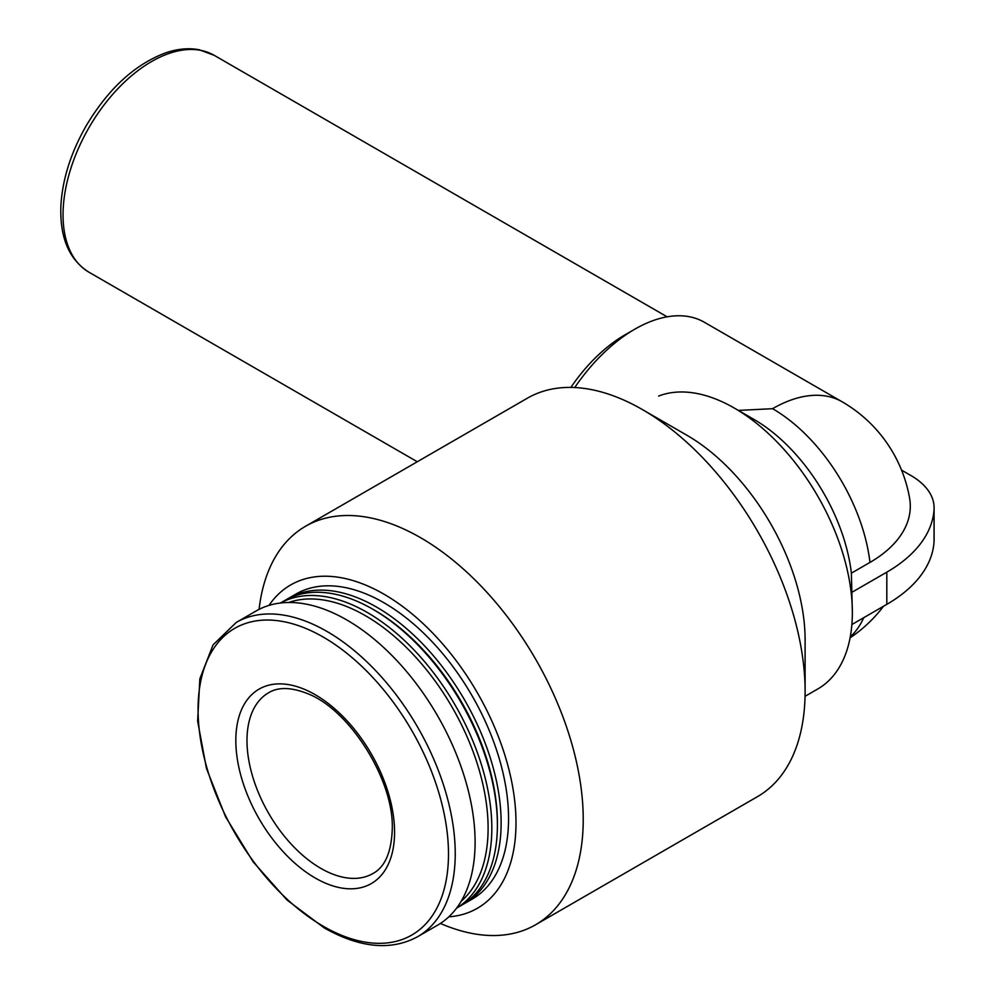 <?xml version="1.0" encoding="UTF-8"?>
<svg xmlns="http://www.w3.org/2000/svg" width="995" height="995" viewBox="0 0 995 995"><rect width="100%" height="100%" fill="white"/><g stroke="black" fill="none" stroke-linecap="round" stroke-linejoin="round"><path stroke-width="1.49" d="M869.953 562.424A139.138 80.334 -120 0 0 772.568 408.684A139.138 80.334 -60 0 1 842.131 401.793A139.138 139.138 0 0 1 909.592 498.134A137.733 79.513 0 0 1 869.953 562.424L851.372 573.157L852.354 612.547A166.961 96.391 -120 0 0 734.298 408.062A166.961 96.391 -120 0 0 658.653 396.047M851.372 573.157A139.138 80.334 -120 0 0 753.974 419.417L734.298 408.062M805.042 696.326L817.778 688.975A166.961 96.391 -120 0 0 852.354 612.547M574.724 387.54A139.138 80.334 -60 0 1 634.835 329.171A139.138 80.334 -60 0 1 704.398 322.28L842.131 401.793M772.568 408.684L738.377 410.413M570.869 387.416A125.221 72.299 -60 0 1 624.997 334.842L634.835 329.171M440.35 923.484L444.889 925.313A230.069 132.832 -120 0 0 535.584 924.765L757.456 796.672A230.069 132.832 -120 0 0 805.104 691.351L805.104 639.835A166.961 96.391 -120 0 0 687.047 435.35L642.422 409.579A230.069 132.832 -120 0 0 527.387 398.187L305.515 526.28A230.069 132.832 -120 0 0 259.707 604.55L259.011 609.4M805.104 691.351A230.069 132.832 -120 0 0 642.422 409.579M535.584 924.765A230.069 132.832 -120 0 0 535.584 659.113A230.069 132.832 -120 0 0 305.515 526.28M448.795 916.843A186.687 107.783 -120 0 0 477.339 692.744A186.687 107.783 -120 0 0 268.986 605.408M462.762 904.53A176.165 101.714 -120 0 0 464.64 903.497L472.078 899.194A176.165 101.714 -120 0 0 472.078 695.779A176.165 101.714 -120 0 0 295.913 594.065L288.475 598.368A176.165 101.714 -120 0 0 286.635 599.475M464.64 903.497A176.165 101.714 -120 0 0 464.64 700.07A176.165 101.714 -120 0 0 288.475 598.368M280.453 603.02A176.165 101.714 -120 0 1 455.349 705.443A176.165 101.714 -120 0 1 456.605 908.112L460.921 905.637A176.165 101.714 -120 0 0 497.4 824.992L497.4 822.84A173.54 100.197 -120 0 0 374.705 610.308L372.839 609.238A176.165 101.714 -120 0 0 284.757 600.507L280.403 603.02M497.4 824.992A176.165 101.714 -120 0 0 372.839 609.238M461.17 901.246A173.54 100.197 -120 0 0 452.165 707.271A173.54 100.197 -120 0 0 288.687 602.485M417.664 936.681L437.514 925.226A181.426 104.749 -120 0 0 437.526 715.728A181.426 104.749 -120 0 0 256.101 610.98L236.238 622.447L213.054 644.897L199.846 678.752L197.632 721.089L206.45 768.401L225.517 816.708L253.178 861.881L287.07 900.065L324.32 927.962C360.078 948.073 391.197 950.984 417.664 936.681A181.426 104.749 -120 0 0 417.664 727.196A181.426 104.749 -120 0 0 236.238 622.447M315.204 878A112.248 64.799 -120 0 0 394.567 832.168A112.248 64.799 -120 0 0 315.204 694.697A112.248 64.799 -120 0 0 235.827 740.529A112.248 64.799 -120 0 0 315.204 878M851.509 592.535L886.819 572.15A161.576 93.281 0 0 0 934.056 509.303A78.879 45.546 0 0 0 934.094 507.786A78.879 45.546 0 0 0 910.997 475.573L901.557 470.125M851.882 624.524L886.819 604.351A161.576 93.281 0 0 0 934.056 541.504A78.879 45.546 0 0 0 934.094 539.986L934.094 507.786M850.277 636.825A139.138 80.334 -120 0 0 863.71 617.696M417.278 461.755L88.978 272.22A125.221 72.299 -60 0 1 88.978 127.621A125.221 72.299 -60 0 1 214.199 55.334L667.123 316.82M323.288 926.27A177.073 102.236 -120 0 0 431.718 771.996A177.073 102.236 -120 0 0 214.845 646.787A177.073 102.236 -120 0 0 323.288 926.27M886.819 572.15L886.819 604.351M934.056 509.303L934.056 541.504M268.6 692.756A104.363 60.247 -120 0 0 268.6 813.251A104.363 60.247 -120 0 0 372.963 873.51C385.015 866.981 391.445 852.13 392.266 828.959C394.057 780.08 349.556 709.572 307.592 693.652C291.212 687.159 278.214 686.861 268.6 692.756M850.091 637.832A139.138 139.138 0 0 0 883.498 606.278M88.978 272.22C68.991 259.645 59.625 237.357 60.906 205.343C62.486 179.324 70.769 153.056 85.757 126.539C107.982 89.028 134.661 64.451 165.779 52.81C177.657 48.78 188.839 47.772 199.311 49.787L214.199 55.334"/></g></svg>

